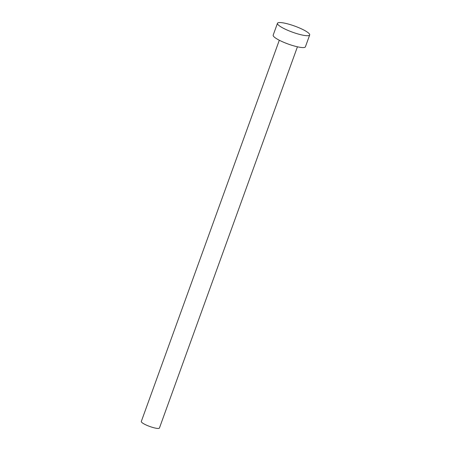 <?xml version="1.0" encoding="UTF-8"?>
<svg xmlns="http://www.w3.org/2000/svg" width="451" height="451" viewBox="0 0 451 451"><rect width="100%" height="100%" fill="white"/><g stroke="black" fill="none" stroke-linecap="round" stroke-linejoin="round"><path stroke-width="0.68" d="M297.44 46.797L159.434 428.033A9.64 1.821 -160.1 0 1 158.267 428.45A9.64 1.821 -160.1 0 1 147.748 425.693A9.64 1.821 -160.1 0 1 141.304 421.471L279.31 40.235M309.696 34.964L305.4 46.831A17.138 3.242 -160.1 0 1 303.326 47.575A17.138 3.242 -160.1 0 1 284.626 42.67A17.138 3.242 -160.1 0 1 273.171 35.161L277.466 23.294A17.138 3.242 -160.1 0 1 279.535 22.55A17.138 3.242 -160.1 0 1 298.241 27.455A17.138 3.242 -160.1 0 1 309.696 34.964A17.138 3.242 -160.1 0 1 307.621 35.708A17.138 3.242 -160.1 0 1 288.922 30.803A17.138 3.242 -160.1 0 1 277.466 23.294"/></g></svg>
